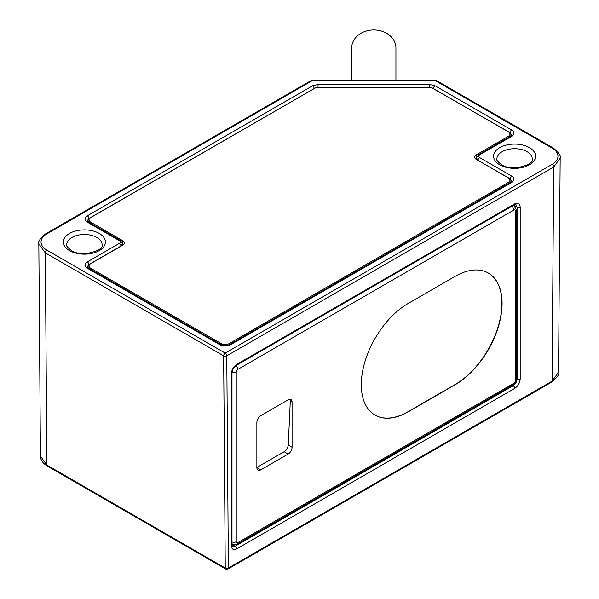<?xml version="1.0" encoding="UTF-8"?>
<svg xmlns="http://www.w3.org/2000/svg" width="599" height="599" viewBox="0 0 599 599"><rect width="100%" height="100%" fill="white"/><g stroke="black" fill="none" stroke-linecap="round" stroke-linejoin="round"><path stroke-width="0.9" d="M289.953 399.323L290.298 401.09L288.254 445.064C287.73 448.247 286.359 450.463 284.136 451.721L256.874 467.46M288.156 454.042A5.533 3.19 120 0 0 292.072 447.273L292.072 402.116A5.533 3.19 120 0 0 290.927 399.578A5.533 3.19 120 0 0 288.156 399.855L260.782 415.661A5.533 3.19 120 0 0 256.874 422.437L256.874 467.594A5.533 3.19 120 0 0 258.019 470.125A5.533 3.19 120 0 0 260.782 469.848L288.156 454.042L284.136 451.721M361.294 384.73A66.369 38.321 120 0 0 375.041 415.107A66.369 38.321 120 0 0 408.226 411.82L455.15 384.73A66.369 38.321 120 0 0 498.51 326.238A66.369 38.321 120 0 0 488.335 273.062A66.369 38.321 120 0 0 455.15 276.349L408.226 303.438A66.369 38.321 120 0 0 361.294 384.73M488.237 273.002A66.369 38.321 -60 0 1 498.293 326.215A66.369 38.321 -60 0 1 454.955 384.618L408.024 411.708A66.369 38.321 -60 0 1 374.937 415.055M312.146 80.326L312.146 80.73L435.443 80.73L435.436 80.326L312.146 80.326A2.209 2.209 0 0 0 311.046 80.618L45.764 233.775A2.209 1.28 60 0 1 46.872 233.887A19.909 11.493 180 0 0 46.872 250.142L225.209 353.103A2.209 1.28 60 0 1 226.774 355.813A2.209 1.288 179.6 0 1 223.644 355.828A2.209 1.28 -60 0 1 225.194 353.111A2.209 1.28 -60 0 1 225.209 353.103L552.128 164.358A19.909 11.493 180 0 0 552.128 148.103L435.443 80.73A2.209 1.28 120 0 1 436.544 80.618A2.209 2.209 0 0 0 435.436 80.326M479.619 154.871L511.688 136.355C514.713 134.236 514.713 132.124 511.688 130.028L435.046 85.784L429.573 84.474L318.039 84.474L312.566 85.784L87.312 215.835C84.287 217.954 84.287 220.058 87.312 222.154L119.381 240.671A3.317 1.917 180 0 1 119.381 243.381L87.312 261.898C84.287 264.017 84.287 266.121 87.312 268.217L219.721 344.665C223.39 346.409 227.036 346.409 230.667 344.665L511.688 182.418C514.713 180.292 514.713 178.188 511.688 176.091L479.619 157.574A3.317 1.917 180 0 1 479.619 154.871A2.209 1.28 -120 0 0 478.511 154.759L476.437 157.926L478.054 160.255A2.209 1.28 120 0 1 479.619 157.574M46.872 250.142A2.209 1.28 120 0 0 45.307 252.868L38.83 243.898C37.707 241.899 40.021 238.529 45.764 233.775M236.815 364.342C233.468 366.648 231.641 369.808 231.341 373.821L231.341 545.682C231.663 549.358 233.49 550.414 236.815 548.841L514.706 388.407C518.053 386.1 519.88 382.933 520.187 378.92L520.187 207.059C519.857 203.383 518.038 202.327 514.706 203.9L236.815 364.342A2.209 1.28 60 0 1 236.358 365.353L514.249 204.91A2.209 1.28 -120 0 0 514.706 203.9M40.44 456.124L46.917 465.094L225.254 568.054A2.209 1.288 -0.4 0 0 228.384 568.039L552.083 381.151A2.209 1.28 -120 0 1 551.627 382.162C557.347 377.422 559.661 374.09 558.56 372.189L560.17 158.084L553.693 167.069L552.083 381.151L558.56 372.174M231.341 545.682A2.209 1.28 0 0 0 231.993 544.783L232.479 546.4L235.28 546.153A2.209 1.28 60 0 1 236.815 548.841M520.187 207.059A2.209 1.28 180 0 1 517.079 207.074L515.896 204.521L514.249 204.91M514.706 388.407A2.209 1.28 -120 0 0 513.171 385.711C515.559 384.079 516.862 381.825 517.079 378.935L517.079 207.074L513.672 205.247M87.312 261.898A2.209 1.28 60 0 1 88.877 264.571L87.252 266.869L88.42 268.105A2.209 1.28 120 0 0 87.312 268.217M122.608 245.253L122.563 243.726L120.946 246.054L88.877 264.571L88.989 268.434M87.312 215.835A2.209 1.28 60 0 1 88.877 218.508L87.252 220.814L88.42 222.042A2.209 1.28 120 0 0 87.312 222.154M511.688 136.355A2.209 1.28 -120 0 0 510.58 136.243L511.748 135.007L510.123 132.708L431.789 87.791M511.688 182.41A2.209 1.28 -120 0 0 510.58 182.306L511.748 181.07L510.123 178.772L478.047 160.412M508.341 131.84A5.533 3.19 180 0 1 509.959 134.094A5.533 3.19 180 0 1 508.341 136.355L476.272 154.871A5.533 3.19 0 0 0 474.655 157.125A5.533 3.19 0 0 0 476.272 159.386L508.341 177.896A5.533 3.19 180 0 1 509.959 180.157A5.533 3.19 180 0 1 508.341 182.418L229.103 343.631A5.533 3.19 180 0 1 221.286 343.631L90.659 268.217A5.533 3.19 180 0 1 89.041 265.956A5.533 3.19 180 0 1 90.659 263.702L122.728 245.186A5.533 3.19 0 0 0 124.345 242.924A5.533 3.19 0 0 0 122.728 240.671L90.659 222.154A5.533 3.19 180 0 1 89.041 219.893A5.533 3.19 180 0 1 90.659 217.639L314.7 88.293A5.533 3.19 180 0 1 318.608 87.357L429.004 87.357A5.533 3.19 180 0 1 432.92 88.293L508.341 131.84M351.68 80.326L351.68 48.017A22.126 18.067 0 0 1 373.806 29.95A22.126 18.067 0 0 1 395.932 48.017L395.932 80.326M232.015 372.361A3.317 1.917 180 0 0 236.231 372.129A2.209 1.273 -60 0 1 237.788 369.418L513.732 210.107A2.209 1.273 -60 0 1 515.297 211.005L515.297 380.62A2.209 1.273 -60 0 1 513.732 383.323L237.788 542.642A2.209 1.273 -60 0 1 236.231 541.736L236.231 541.736A3.317 1.917 0 0 1 231.993 541.953M69.536 250.607A21.017 12.137 0 0 0 99.262 250.607A21.017 12.137 0 0 0 99.262 233.445A21.017 12.137 0 0 0 69.536 233.445A21.017 12.137 0 0 0 69.536 250.607M499.738 164.8A21.017 12.137 0 0 0 529.464 164.8A21.017 12.137 0 0 0 529.464 147.646A21.017 12.137 0 0 0 499.738 147.646A21.017 12.137 0 0 0 499.738 164.8M311.046 80.618A2.209 1.28 -120 0 1 312.146 80.73L46.872 233.887M47.373 466.089L225.711 569.05A2.209 1.28 -60 0 1 225.254 568.054L223.644 355.828L45.307 252.868L46.917 465.094A2.209 1.28 120 0 0 47.373 466.089C42.806 463.304 40.492 459.972 40.44 456.109L38.83 243.89M552.128 164.358A2.209 1.28 -120 0 1 553.693 167.069L226.774 355.813L228.384 568.039A2.209 1.28 60 0 1 227.927 569.05A2.209 2.209 0 0 1 225.711 569.05M552.128 148.103A2.209 1.28 -60 0 1 553.236 147.99L436.544 80.618M231.993 544.783L231.993 372.922A2.209 1.28 180 0 1 231.341 373.821M516.271 378.471L517.079 378.935A2.209 1.28 0 0 0 520.187 378.92M231.993 544.117L235.28 546.153L513.171 385.711L512.362 385.239M231.993 543.682L232.472 544.139L237.107 544.162A3.317 1.917 -120 0 0 237.107 544.162L513.044 384.843C515.612 382.604 516.682 380.747 516.271 379.264L516.271 209.65L513.935 205.652L513.298 205.464M236.231 372.129L236.231 541.736M235.886 365.66A3.317 1.917 60 0 1 237.788 369.418M511.808 206.326A3.317 1.917 60 0 1 513.732 210.107M516.271 209.65A3.317 1.917 180 0 1 515.297 211.005M516.271 379.264A3.317 1.917 180 0 1 515.297 380.62M513.044 384.843A3.317 1.917 -120 0 0 513.732 383.323M237.107 544.162A3.317 1.917 -120 0 0 237.788 542.642M256.874 467.594L260.782 469.848M288.254 445.064L292.072 447.273M292.072 402.116L290.298 401.09M527.113 151.704A17.7 10.22 0 0 0 507.825 149.495A17.7 10.22 0 0 0 496.9 158.93C495.95 159.469 497.455 161.371 501.393 164.635C512.609 172.407 535.626 163.729 532.294 158.93A17.7 10.22 0 0 0 527.113 151.704M96.918 237.511A17.7 10.22 0 0 0 77.63 235.295A17.7 10.22 0 0 0 66.706 244.736C65.755 245.276 67.253 247.177 71.199 250.442C82.407 258.206 105.431 249.528 102.1 244.736A17.7 10.22 0 0 0 96.918 237.511M510.58 182.306L229.559 344.552A2.209 1.28 60 0 1 230.667 344.665M219.721 344.665A2.209 1.28 -60 0 1 220.821 344.552L88.42 268.105M119.381 243.381A2.209 1.28 60 0 1 120.946 246.054L120.953 246.211M119.381 240.671A2.209 1.28 -60 0 1 120.489 240.558L88.42 222.042M314.131 88.615L88.877 218.508L88.989 222.379M315.823 87.791L314.131 88.457A2.209 1.28 -120 0 0 312.566 85.784M318.039 84.474L318.039 87.372M429.573 87.372L429.573 84.474M435.046 85.784A2.209 1.28 120 0 0 433.481 88.457L433.481 88.615M510.011 136.572L510.123 132.708A2.209 1.28 -60 0 1 511.688 130.028M510.58 136.243L478.511 154.759M510.011 182.635L510.123 178.772A2.209 1.28 -60 0 1 511.688 176.091M508.341 137.538L508.341 136.355M476.272 154.871L476.272 159.386M508.341 183.601L508.341 182.418M229.103 343.631L229.103 344.784M221.286 344.784L221.286 343.631M90.659 268.217L90.659 269.4M122.728 245.186L122.728 240.671M90.659 222.154L90.659 223.337M551.627 382.162L227.927 569.05M560.17 158.084C561.285 156.092 558.972 152.723 553.236 147.99M231.993 372.922C232.21 369.875 233.662 367.352 236.358 365.353M513.935 205.652L513.418 205.39M232.472 544.139L231.993 543.817M229.559 344.552C226.811 345.885 223.899 345.885 220.821 344.552M122.563 243.726L120.489 240.558M476.392 159.454L476.437 157.926M509.959 134.094L509.959 136.602M509.959 182.665L509.959 180.157M89.041 265.956L89.041 268.464M89.041 222.401L89.041 219.893"/></g></svg>
